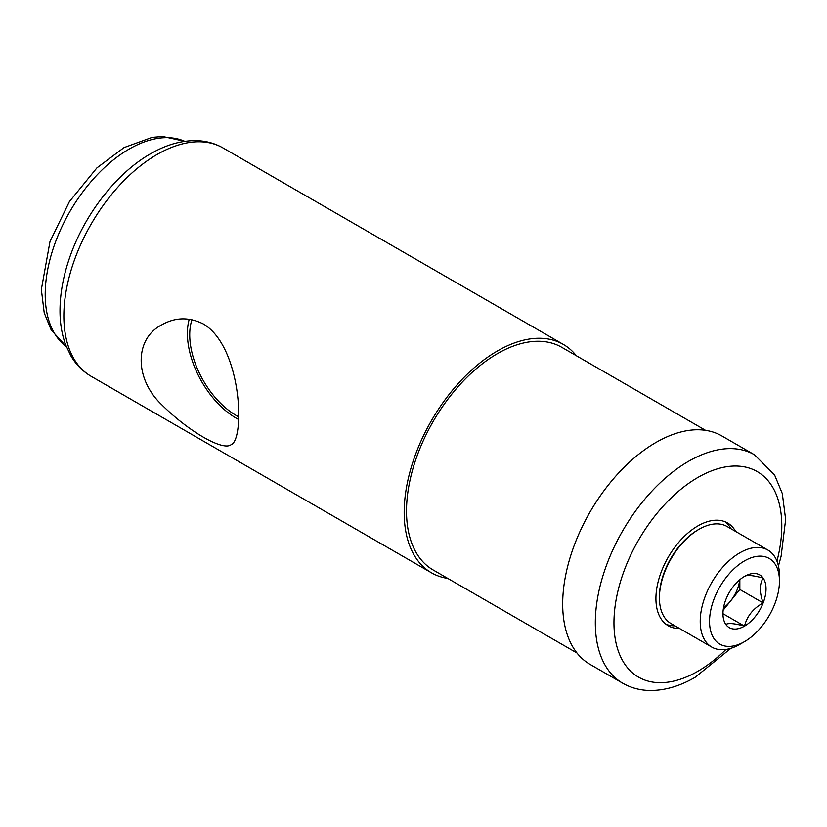 <?xml version="1.0" encoding="UTF-8"?>
<svg xmlns="http://www.w3.org/2000/svg" width="827" height="827" viewBox="0 0 827 827"><rect width="100%" height="100%" fill="white"/><g stroke="black" fill="none" stroke-linecap="round" stroke-linejoin="round"><path stroke-width="1.24" d="M447.789 578.414A131.855 76.125 -60 0 1 431.487 572.811A131.855 76.125 -60 0 1 431.487 420.561A131.855 76.125 -60 0 1 563.342 344.425A131.855 76.125 -60 0 1 576.347 355.744M203.618 324.101C189.311 316.886 175.365 317.134 161.782 324.846C134.367 338.822 134.243 378.735 161.751 404.744C188.153 431.167 222.825 451.232 231.002 444.75C245.03 440.191 242.27 347.65 203.618 324.101M191.947 319.677A65.933 38.063 -120 0 0 236.346 415.557A65.933 38.063 -120 0 0 238.683 416.839M679.608 628.52A59.337 34.258 -60 0 1 668.206 625.739A59.337 34.258 -60 0 1 668.206 557.233A59.337 34.258 -60 0 1 727.543 522.974A59.337 34.258 -60 0 1 735.648 531.451M622.628 683.164L589.992 664.329A131.855 76.125 -60 0 1 589.992 512.068A131.855 76.125 -60 0 1 721.847 435.943L754.482 454.778A131.855 76.125 -60 0 0 622.628 530.913A131.855 76.125 -60 0 0 622.628 683.164C631.104 688.002 640.449 690.442 650.642 690.493C665.28 690.421 680.114 686.017 695.145 677.292L730.903 648.316M576.988 653.01L433.131 569.958A128.557 74.223 -60 0 1 433.131 421.512A128.557 74.223 -60 0 1 561.698 347.278L705.555 430.34M674.946 625.822A59.337 34.258 -60 0 1 665.973 624.24M725.124 521.785A59.337 34.258 -60 0 1 730.985 528.763M189.228 319.212A69.23 39.965 -120 0 0 236.346 418.245A69.23 39.965 -120 0 0 238.652 419.516M725.848 599.606A30.454 17.584 -60 0 1 744.496 576.409C746.915 574.786 753.128 575.344 763.145 578.073C759.393 584.172 759.393 592.463 763.145 602.935C753.211 608.455 746.998 616.187 744.496 626.132C734.562 623.413 728.349 622.855 725.848 624.468A30.454 17.584 -60 0 1 722.963 613.706A30.454 17.584 -60 0 1 725.848 599.606M744.496 576.409A30.454 17.584 -60 0 1 763.145 578.073A30.454 17.584 -60 0 1 763.145 602.935A30.454 17.584 -60 0 1 744.496 626.132A30.454 17.584 -60 0 1 725.848 624.468M739.834 644.336L744.496 641.649A49.444 28.552 -60 0 1 709.535 621.459A49.444 28.552 -60 0 1 744.496 560.902A49.444 28.552 -60 0 1 779.458 581.081A49.444 28.552 -60 0 1 744.496 641.649L739.834 644.336A56.04 32.356 -60 0 1 711.82 647.117A56.04 32.356 -60 0 1 711.82 582.404A56.04 32.356 -60 0 1 767.859 550.048A56.04 32.356 -60 0 1 779.458 575.706L779.458 581.081M711.82 647.117L671.028 623.558A56.04 32.356 -60 0 1 659.419 597.911A56.04 32.356 -60 0 1 699.042 529.27A56.04 32.356 -60 0 1 727.067 526.499L767.859 550.048M659.419 597.911L659.419 596.556A54.396 31.405 -60 0 1 697.874 529.942L699.042 529.27M739.689 579.81A26.371 15.227 -60 0 1 730.51 601.074L739.834 589.475L739.834 579.686M723.16 610.223L730.51 601.074A26.371 15.227 -60 0 1 723.511 607.835M739.834 589.475L763.145 602.935M723.201 613.841L744.496 626.132M431.487 572.811L91.166 376.337A131.855 76.125 -60 0 1 91.166 224.076A131.855 76.125 -60 0 1 223.021 147.95L563.342 344.425M725.961 649.453A118.674 68.517 -60 0 1 697.874 671.255A118.674 68.517 -60 0 1 614.502 611.494A118.674 68.517 -60 0 1 716.802 469.033A118.674 68.517 -60 0 1 776.956 561.13M66.315 346.513A118.674 68.517 -60 0 1 69.788 211.733A118.674 68.517 -60 0 1 184.772 141.334M778.445 565.978L781.101 556.261L785.65 519.459L782.301 493.533L774.558 474.905L754.482 454.778M91.166 376.337C82.741 371.406 75.96 364.531 70.822 355.734L65.85 345.304C61.984 335.028 60.03 323.626 59.999 311.086C59.999 294.009 63.214 276.177 69.654 257.611C84.53 214.152 116.948 172.45 151.517 153.243C166.196 144.911 180.668 140.704 194.945 140.621C205.168 140.662 214.524 143.102 223.021 147.95M66.346 346.575L51.171 329.921L44.224 312.864L41.35 289.502L50.013 241.484L69.385 201.654L96.904 167.902L124.04 147.588L152.22 137.354L162.774 136.507L184.845 141.324"/></g></svg>
